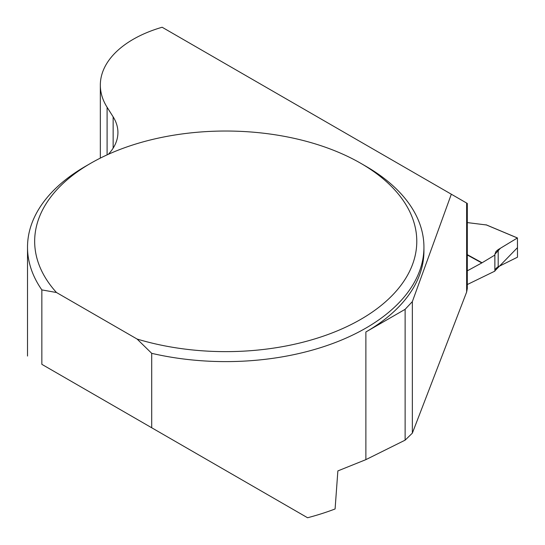 <?xml version="1.0" encoding="UTF-8"?>
<svg xmlns="http://www.w3.org/2000/svg" width="545" height="545" viewBox="0 0 545 545"><rect width="100%" height="100%" fill="white"/><g stroke="black" fill="none" stroke-linecap="round" stroke-linejoin="round"><path stroke-width="0.82" d="M108.36 154.29A79.284 45.773 0 0 0 117.924 132.496A79.284 45.773 0 0 0 113.142 116.841L107.099 107.256A112.147 64.746 180 0 1 100.335 85.109A112.147 64.746 180 0 1 162.138 27.25L451.321 194.211L412.354 301.603L412.354 433.139L405.126 440.149L365.879 459.639L337.866 470.914L335.093 508.969A198.21 114.436 180 0 1 307.578 517.75L151.708 427.764L151.708 353.33A198.21 114.436 0 0 0 423.935 247.171A198.21 114.436 0 0 0 365.879 166.259L360.824 163.337A191.057 110.301 180 0 1 379.661 306.665A191.057 110.301 180 0 1 137.088 339.045L56.476 292.508L41.849 289.906L41.849 364.332L151.708 427.764M412.354 433.139L466.636 292.052L467.31 288.469M405.126 440.149L405.126 309.322L365.879 331.973A198.21 114.436 0 0 0 423.935 251.061L423.935 247.171M466.636 292.052L466.636 203.053L451.321 194.211M466.636 203.053L467.31 203.442L467.31 288.312M56.476 292.508A191.057 110.301 180 0 1 90.627 163.337L85.565 166.259A198.21 114.436 0 0 0 27.516 247.171A198.21 114.436 0 0 0 41.849 289.906M45.201 366.274A198.21 114.436 180 0 1 45.201 366.267L41.849 364.332M405.126 309.322L412.354 301.603M151.708 353.33L137.088 339.045M90.627 163.337A191.057 110.301 180 0 1 360.824 163.337M486.242 224.847L517.437 237.954L517.484 257.192L497.36 267.179L495.337 269.189L494.874 271.124L467.31 284.538M494.874 271.124L494.86 255.074L481.787 262.942L467.31 254.992M467.31 270.231L467.862 270.531L481.787 262.942M467.862 270.531L467.31 270.545M467.31 222.592L486.44 224.969M494.88 270.872L494.874 254.243L494.88 270.872L517.484 247.634L517.437 237.954L500.46 248.22L494.874 254.243L496.011 251.422L498.191 249.603L498.198 266.716M517.443 237.954L498.191 249.603M494.874 254.243L494.86 255.074M107.099 154.869L107.099 107.256M365.879 459.639L365.879 331.973M113.142 148.151L113.142 116.841M467.31 254.658L482.087 262.772M517.362 237.967L486.031 224.799M100.335 158.105L100.335 85.109M27.516 356.055L27.516 247.171"/></g></svg>

